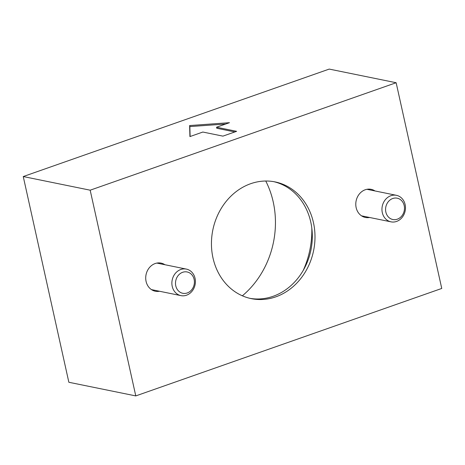 <?xml version="1.0" encoding="UTF-8"?>
<svg xmlns="http://www.w3.org/2000/svg" width="465" height="465" viewBox="0 0 465 465"><rect width="100%" height="100%" fill="white"/><g stroke="black" fill="none" stroke-linecap="round" stroke-linejoin="round"><path stroke-width="0.7" d="M311.812 228.088A83.874 72.418 -78.5 0 1 303.168 270.52M441.75 288.451L396.145 82.729L90.175 190.191L135.78 395.913L441.75 288.451M90.175 190.191L23.25 176.549L329.22 69.087L396.145 82.729M216.545 127.236L229.472 122.696L189.621 125.55L189.923 136.582L202.845 132.043L222.921 136.135L236.621 131.328L216.545 127.236L216.777 128.264L234.854 131.95M23.25 176.549L68.855 382.271L135.78 395.913M212.987 257.924A59.561 51.429 -78.5 0 1 275.117 181.92A59.561 51.429 -78.5 0 1 313.613 250.554A59.561 51.429 -78.5 0 1 251.327 298.646A59.561 51.429 -78.5 0 1 212.987 257.924M164.918 264.725A14.351 12.386 101.5 0 0 161.053 263.109A14.351 12.386 101.5 0 0 146.045 274.699A14.351 12.386 101.5 0 0 155.322 291.23A14.351 12.386 101.5 0 0 159.512 291.259M374.988 190.946A14.351 12.386 101.5 0 0 371.122 189.331A14.351 12.386 101.5 0 0 356.114 200.921A14.351 12.386 101.5 0 0 365.391 217.451A14.351 12.386 101.5 0 0 369.576 217.481M225.734 124.01L189.848 126.579L189.621 125.55M189.848 126.579L190.121 136.512M273.775 181.664A59.561 51.429 -78.5 0 1 310.934 250.007A59.561 51.429 -78.5 0 1 249.99 298.35M265.753 181.025A86.304 74.516 -78.5 0 1 242.358 295.804M390.862 195.724A13.537 11.689 101.5 0 0 381.945 209.442A13.537 11.689 101.5 0 0 391.007 221.846A13.537 11.689 101.5 0 0 405.166 210.912A13.537 11.689 101.5 0 0 396.413 195.317A13.537 11.689 101.5 0 0 390.862 195.724M392.733 198.514A10.881 9.393 101.5 0 0 388.223 216.806A10.881 9.393 101.5 0 0 404.12 211.226A10.881 9.393 101.5 0 0 392.733 198.514M180.792 269.502A13.537 11.689 101.5 0 0 171.876 283.22A13.537 11.689 101.5 0 0 180.937 295.624A13.537 11.689 101.5 0 0 195.097 284.69A13.537 11.689 101.5 0 0 186.349 269.096A13.537 11.689 101.5 0 0 180.792 269.502M182.664 272.292A10.881 9.393 101.5 0 0 178.153 290.584A10.881 9.393 101.5 0 0 194.05 285.004A10.881 9.393 101.5 0 0 182.664 272.292M361.526 215.836L391.007 221.846M366.932 189.307L396.413 195.317M151.456 289.614L180.937 295.624M156.862 263.085L186.349 269.096"/></g></svg>
